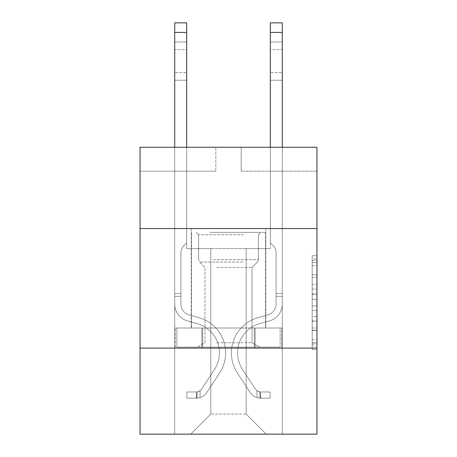 <?xml version="1.0" encoding="UTF-8"?>
<svg xmlns="http://www.w3.org/2000/svg" width="457" height="457" viewBox="0 0 457 457"><rect width="100%" height="100%" fill="white"/><g stroke="black" fill="none" stroke-linecap="round" stroke-linejoin="round"><path stroke-width="0.34" stroke-dasharray="2.29 1.71" d="M312.177 284.357L312.177 299.375L316.958 299.375L316.958 344.898L316.958 260.421L316.958 299.375L312.177 299.375L312.177 259.01L312.177 349.594L312.177 255.726L312.177 343.024L316.958 343.024L312.177 343.024L316.958 343.024L312.177 343.024L312.177 328.006L312.177 349.594L316.958 349.594L316.958 255.726L316.958 342.79L316.958 305.944L312.177 305.944L316.958 305.944L316.958 328.006L316.958 262.295L312.177 262.295L316.958 262.295L316.958 349.594L316.958 260.421L316.958 349.594L312.177 349.594L312.177 255.726L316.958 255.726L316.958 260.421L316.958 255.726L316.958 260.421L316.958 255.726L316.958 259.01L316.958 255.726L312.177 255.726L312.177 262.295L316.958 262.295L312.177 262.295L312.177 284.357L316.958 284.357M265.797 228.546L265.797 328L191.203 328L265.797 328L191.203 328L265.797 328L265.797 228.546L191.203 228.546L191.203 328L191.203 228.546L265.797 228.546M316.958 228.546L140.042 228.546L140.042 147.263L316.958 147.263L241.17 147.263L316.958 147.263L316.958 228.546L140.042 228.546L316.958 228.546L316.958 434.15L140.042 434.15L140.042 348.085L316.958 348.085L140.042 348.085L140.042 228.546M316.958 293.742L316.958 289.047L316.958 293.742L312.177 293.742L312.177 274.851L312.177 330.468L312.177 316.507L316.958 316.507L312.177 316.507L312.177 349.594L316.958 349.594L312.177 349.594L316.958 349.594L312.177 349.594L312.177 255.726L316.958 255.726L312.177 255.726L316.958 255.726L312.177 255.726L312.177 293.742L316.958 293.742M316.958 171.169L316.958 147.263L316.958 171.169L241.17 171.169L316.958 171.169M246.192 248.631L246.192 414.071L266.271 434.15L282.289 434.15L282.289 171.169L270.338 171.169L282.289 171.169L270.338 171.169L282.289 171.169L270.338 171.169L282.289 171.169L270.338 171.169L282.289 171.169L270.338 171.169L282.289 171.169L270.338 171.169L282.289 171.169L270.338 171.169L282.289 171.169L270.338 171.169L282.289 171.169L282.289 434.15L282.289 171.169L282.289 434.15L282.289 171.169L282.289 434.15L282.289 171.169L282.289 434.15L282.289 171.169L282.289 434.15L282.289 171.169L282.289 434.15L282.289 171.169L282.289 434.15L282.289 171.169L282.289 434.15L190.729 434.15L266.271 434.15L246.192 414.071L266.271 434.15L246.192 414.071L266.271 434.15L246.192 414.071L266.271 434.15L246.192 414.071L266.271 434.15L246.192 414.071L266.271 434.15L246.192 414.071L266.271 434.15L246.192 414.071L266.271 434.15L246.192 414.071L210.808 414.071L210.808 248.631L210.808 414.071L210.808 248.631L210.808 414.071L190.729 434.15L210.808 414.071L190.729 434.15L210.808 414.071L210.808 248.631L246.192 248.631L246.192 414.071L266.271 434.15L246.192 414.071L246.192 248.631L246.192 414.071L246.192 248.631L246.192 414.071L246.192 248.631L246.192 414.071L246.192 248.631L246.192 414.071L246.192 248.631L246.192 414.071L246.192 248.631L246.192 414.071L246.192 248.631L246.192 414.071L246.192 248.631L186.662 248.631L186.662 171.169L174.711 171.169L174.711 434.15L190.729 434.15L174.711 434.15L190.729 434.15L174.711 434.15L190.729 434.15L174.711 434.15L190.729 434.15L174.711 434.15L190.729 434.15L174.711 434.15L190.729 434.15L174.711 434.15L190.729 434.15L174.711 434.15L190.729 434.15L174.711 434.15L174.711 171.169L174.711 434.15L174.711 171.169L174.711 434.15L174.711 171.169L174.711 434.15L174.711 171.169L174.711 434.15L174.711 171.169L174.711 434.15L174.711 171.169L174.711 434.15L174.711 171.169L174.711 434.15L174.711 171.169L186.662 171.169L174.711 171.169L186.662 171.169L174.711 171.169L186.662 171.169L174.711 171.169L186.662 171.169L174.711 171.169L186.662 171.169L174.711 171.169L186.662 171.169L174.711 171.169L186.662 171.169L174.711 171.169L186.662 171.169L186.662 248.631L186.662 171.169L186.662 248.631L186.662 171.169L186.662 248.631L186.662 171.169L186.662 248.631L186.662 171.169L186.662 248.631L186.662 171.169L186.662 248.631L186.662 171.169L186.662 248.631L186.662 171.169L186.662 248.631L210.808 248.631L186.662 248.631L210.808 248.631L186.662 248.631L210.808 248.631L186.662 248.631L210.808 248.631L186.662 248.631L210.808 248.631L186.662 248.631L210.808 248.631L186.662 248.631L210.808 248.631L186.662 248.631L210.808 248.631L210.808 414.071L190.729 434.15L210.808 414.071L210.808 248.631L210.808 414.071L190.729 434.15L210.808 414.071L210.808 248.631L210.808 414.071L190.729 434.15L210.808 414.071L210.808 248.631L210.808 414.071L190.729 434.15L210.808 414.071L210.808 248.631L210.808 414.071L190.729 434.15L210.808 414.071L210.808 248.631L210.808 414.071L190.729 434.15L210.808 414.071L210.808 248.631L210.808 414.071L190.729 434.15L210.808 414.071L246.192 414.071L246.192 248.631L270.338 248.631L246.192 248.631M215.83 171.169L140.042 171.169L215.83 171.169L215.83 147.263L140.042 147.263L215.83 147.263L215.83 171.169M140.042 171.169L140.042 147.263L140.042 171.169M241.17 171.169L241.17 147.263L241.17 171.169M270.338 171.169L270.338 248.631L270.338 171.169M201.863 348.085L281.78 348.085L175.22 348.085L201.863 348.085L201.863 328L175.22 328L281.78 328L201.863 328L201.863 348.085L201.863 328L255.137 328L255.137 348.085L281.78 348.085L255.137 348.085L255.137 328L281.78 328L281.78 348.085L281.78 328L175.22 328L175.22 348.085L175.22 328L201.863 328L201.863 348.085M140.042 348.085L316.958 348.085M312.177 299.375L316.958 299.375L312.177 299.375M312.177 259.01L312.177 255.726L312.177 259.01L316.958 259.01L312.177 259.01M312.177 330.234L312.177 310.64L312.177 330.234L316.958 330.234L312.177 330.234M312.177 310.64L312.177 305.944L316.958 305.944L312.177 305.944L312.177 310.64L316.958 310.64L312.177 310.64M312.177 274.851L312.177 262.295L312.177 274.851L316.958 274.851L312.177 274.851M312.177 255.726L316.958 255.726L312.177 255.726L312.177 260.421L312.177 255.726L316.958 255.726M312.177 349.594L316.958 349.594L312.177 349.594L312.177 344.898L312.177 349.594M255.137 328L255.137 348.085L255.137 328M174.711 147.263L174.711 304.099A17.452 17.452 0 0 0 187.473 320.911A17.452 17.452 0 0 1 174.711 304.099A17.452 17.452 0 0 0 187.473 320.911A17.452 17.452 0 0 1 174.711 304.099A17.452 17.452 0 0 0 187.473 320.911A17.452 17.452 0 0 1 174.711 304.099A17.452 17.452 0 0 0 187.473 320.911A17.452 17.452 0 0 1 174.711 304.099A17.452 17.452 0 0 0 187.473 320.911A17.452 17.452 0 0 1 174.711 304.099A17.452 17.452 0 0 0 187.473 320.911A17.452 17.452 0 0 1 174.711 304.099A17.452 17.452 0 0 0 187.473 320.911A17.452 17.452 0 0 1 174.711 304.099A17.452 17.452 0 0 0 187.473 320.911A17.452 17.452 0 0 1 174.711 304.099A17.452 17.452 0 0 0 187.473 320.911L197.207 323.625A30.362 30.362 0 0 1 214.442 369.524A30.362 30.362 0 0 0 197.207 323.625A30.362 30.362 0 0 1 214.442 369.524A30.362 30.362 0 0 0 197.207 323.625L187.473 320.911L197.207 323.625A30.362 30.362 0 0 1 214.442 369.524A30.362 30.362 0 0 0 197.207 323.625L187.473 320.911L197.207 323.625A30.362 30.362 0 0 1 214.442 369.524A30.362 30.362 0 0 0 197.207 323.625A30.362 30.362 0 0 1 214.442 369.524A30.362 30.362 0 0 0 197.207 323.625L187.473 320.911L197.207 323.625A30.362 30.362 0 0 1 214.442 369.524A30.362 30.362 0 0 0 197.207 323.625L187.473 320.911L197.207 323.625A30.362 30.362 0 0 1 214.442 369.524A30.362 30.362 0 0 0 197.207 323.625A30.362 30.362 0 0 1 214.442 369.524A30.362 30.362 0 0 0 197.207 323.625L187.473 320.911L197.207 323.625A30.362 30.362 0 0 1 214.442 369.524L201.623 389.061L214.442 369.524A30.362 30.362 0 0 0 197.207 323.625A30.362 30.362 0 0 1 214.442 369.524L201.623 389.061L214.442 369.524A30.362 30.362 0 0 0 197.207 323.625A30.362 30.362 0 0 1 214.442 369.524L201.623 389.061L214.442 369.524A30.362 30.362 0 0 0 197.207 323.625A30.362 30.362 0 0 1 214.442 369.524L201.623 389.061L214.442 369.524A30.362 30.362 0 0 0 197.207 323.625A30.362 30.362 0 0 1 214.442 369.524L201.623 389.061A6.455 6.455 0 0 1 200.052 390.724C196.43 392.386 196.43 392.386 200.052 390.724C196.43 392.386 196.43 392.386 200.052 390.724A6.455 6.455 0 0 0 201.623 389.061L214.442 369.524A30.362 30.362 0 0 0 197.207 323.625A30.362 30.362 0 0 1 214.442 369.524L201.623 389.061A6.455 6.455 0 0 1 196.464 391.975A6.455 6.455 0 0 0 201.623 389.061A6.455 6.455 0 0 1 200.052 390.724C196.43 392.386 196.43 392.386 200.052 390.724C196.43 392.386 196.43 392.386 200.052 390.724A6.455 6.455 0 0 0 201.623 389.061L214.442 369.524L201.623 389.061A6.455 6.455 0 0 1 196.464 391.975A6.455 6.455 0 0 0 201.623 389.061A6.455 6.455 0 0 1 200.052 390.724C196.43 392.386 196.43 392.386 200.052 390.724C196.43 392.386 196.43 392.386 200.052 390.724A6.455 6.455 0 0 0 201.623 389.061L214.442 369.524L201.623 389.061A6.455 6.455 0 0 1 196.464 391.975A6.455 6.455 0 0 0 201.623 389.061A6.455 6.455 0 0 1 200.052 390.724C196.43 392.386 196.43 392.386 200.052 390.724C196.43 392.386 196.43 392.386 200.052 390.724A6.455 6.455 0 0 0 201.623 389.061L214.442 369.524A30.362 30.362 0 0 0 197.207 323.625A30.362 30.362 0 0 1 214.442 369.524L201.623 389.061A6.455 6.455 0 0 1 196.464 391.975A6.455 6.455 0 0 0 201.623 389.061A6.455 6.455 0 0 1 200.052 390.724C196.43 392.386 196.43 392.386 200.052 390.724C196.43 392.386 196.43 392.386 200.052 390.724A6.455 6.455 0 0 0 201.623 389.061L214.442 369.524L201.623 389.061A6.455 6.455 0 0 1 196.464 391.975A6.455 6.455 0 0 0 201.623 389.061A6.455 6.455 0 0 1 200.052 390.724C196.43 392.386 196.43 392.386 200.052 390.724C196.43 392.386 196.43 392.386 200.052 390.724A6.455 6.455 0 0 0 201.623 389.061L214.442 369.524L201.623 389.061A6.455 6.455 0 0 1 196.464 391.975A6.455 6.455 0 0 0 201.623 389.061A6.455 6.455 0 0 1 200.052 390.724C196.43 392.386 196.43 392.386 200.052 390.724C196.43 392.386 196.43 392.386 200.052 390.724A6.455 6.455 0 0 0 201.623 389.061L214.442 369.524A30.362 30.362 0 0 0 197.207 323.625A30.362 30.362 0 0 1 214.442 369.524L201.623 389.061A6.455 6.455 0 0 1 196.464 391.975A6.455 6.455 0 0 0 201.623 389.061A6.455 6.455 0 0 1 200.052 390.724A6.455 6.455 0 0 0 201.623 389.061L214.442 369.524L201.623 389.061A6.455 6.455 0 0 1 196.464 391.975L186.902 391.98L186.902 398.196L186.902 391.98L196.464 391.975L196.224 398.196L186.902 398.196L196.464 398.19L196.464 391.975L186.902 391.98L186.902 398.196L186.902 391.98L196.464 391.975L196.224 398.196L186.902 398.196L196.464 398.19L196.464 391.975L186.902 391.98L186.902 398.196L186.902 391.98L196.464 391.975L196.224 398.196L186.902 398.196L196.464 398.19L196.464 391.975L186.902 391.98L186.902 398.196L186.902 391.98L196.464 391.975L196.224 398.196L186.902 398.196L196.464 398.19L196.464 391.975L186.902 391.98L186.902 398.196L186.902 391.98L196.464 391.975L196.224 398.196L186.902 398.196L196.464 398.19L196.464 391.975L186.902 391.98L186.902 398.196L186.902 391.98L196.464 391.975L196.224 398.196L186.902 398.196L196.464 398.19L196.464 391.975L186.902 391.98L186.902 398.196L186.902 391.98L196.464 391.975L196.224 398.196L186.902 398.196L196.464 398.19L196.464 391.975L186.902 391.98L196.464 391.975L196.464 398.19L196.464 391.975A6.455 6.455 0 0 0 201.623 389.061L214.442 369.524A30.362 30.362 0 0 0 197.207 323.625L187.473 320.911A17.452 17.452 0 0 1 174.711 304.099L174.711 22.85L174.711 304.099A17.452 17.452 0 0 0 187.473 320.911A17.452 17.452 0 0 1 174.711 304.099L174.711 32.413L174.711 304.099A17.452 17.452 0 0 0 187.473 320.911A17.452 17.452 0 0 1 174.711 304.099L174.711 32.413L174.711 304.099A17.452 17.452 0 0 0 187.473 320.911A17.452 17.452 0 0 1 174.711 304.099L174.711 32.413L174.711 304.099A17.452 17.452 0 0 0 187.473 320.911L197.207 323.625L187.473 320.911A17.452 17.452 0 0 1 174.711 304.099L174.711 32.413L174.711 304.099A17.452 17.452 0 0 0 187.473 320.911A17.452 17.452 0 0 1 174.711 304.099L174.711 32.413L174.711 304.099A17.452 17.452 0 0 0 187.473 320.911A17.452 17.452 0 0 1 174.711 304.099L174.711 32.413L174.711 304.099A17.452 17.452 0 0 0 187.473 320.911L197.207 323.625L187.473 320.911A17.452 17.452 0 0 1 174.711 304.099L174.711 22.85L186.662 22.85L186.662 242.798L183.965 245.489A10.391 10.391 0 0 0 180.926 252.835A10.391 10.391 0 0 1 183.965 245.489L186.662 242.798L186.662 22.85L174.711 22.85L186.662 22.85L186.662 242.798L183.965 245.489A10.391 10.391 0 0 0 180.926 252.835A10.391 10.391 0 0 1 183.965 245.489L186.662 242.798L186.662 22.85L174.711 22.85L186.662 22.85L186.662 242.798L183.965 245.489A10.391 10.391 0 0 0 180.926 252.835A10.391 10.391 0 0 1 183.965 245.489L186.662 242.798L186.662 22.85L174.711 22.85L186.662 22.85L186.662 242.798L183.965 245.489A10.391 10.391 0 0 0 180.926 252.835A10.391 10.391 0 0 1 183.965 245.489L186.662 242.798L186.662 22.85L174.711 22.85L186.662 22.85L186.662 242.798L183.965 245.489A10.391 10.391 0 0 0 180.926 252.835A10.391 10.391 0 0 1 183.965 245.489L186.662 242.798L186.662 22.85L174.711 22.85L186.662 22.85L186.662 242.798L183.965 245.489A10.391 10.391 0 0 0 180.926 252.835A10.391 10.391 0 0 1 183.965 245.489L186.662 242.798L186.662 22.85L174.711 22.85L186.662 22.85L186.662 242.798L183.965 245.489A10.391 10.391 0 0 0 180.926 252.835A10.391 10.391 0 0 1 183.965 245.489L186.662 242.798L186.662 22.85L174.711 22.85L186.662 22.85L186.662 242.798L183.965 245.489A10.391 10.391 0 0 0 180.926 252.835A10.391 10.391 0 0 1 183.965 245.489L186.662 242.798L186.662 147.263M180.926 293.48L174.711 293.48L180.926 293.48L180.926 304.099L180.926 252.835L180.926 304.099L180.926 293.48L174.711 293.48L180.926 293.48L180.926 304.099A11.236 11.236 0 0 0 189.147 314.924A11.236 11.236 0 0 1 180.926 304.099L180.926 252.835L180.926 304.099A11.236 11.236 0 0 0 189.147 314.924A11.236 11.236 0 0 1 180.926 304.099L180.926 252.835L180.926 304.099L180.926 293.48L174.711 293.48L180.926 293.48L180.926 304.099A11.236 11.236 0 0 0 189.147 314.924A11.236 11.236 0 0 1 180.926 304.099L180.926 252.835L180.926 304.099A11.236 11.236 0 0 0 189.147 314.924L198.875 317.638L189.147 314.924A11.236 11.236 0 0 1 180.926 304.099L180.926 252.835L180.926 304.099L180.926 293.48L174.711 293.48L180.926 293.48L180.926 304.099A11.236 11.236 0 0 0 189.147 314.924A11.236 11.236 0 0 1 180.926 304.099L180.926 252.835L180.926 304.099A11.236 11.236 0 0 0 189.147 314.924A11.236 11.236 0 0 1 180.926 304.099L180.926 293.48M196.464 398.19A12.67 12.67 0 0 0 206.821 392.472L219.634 372.935A36.577 36.577 0 0 0 198.875 317.638L189.147 314.924A11.236 11.236 0 0 1 180.926 304.099A11.236 11.236 0 0 0 189.147 314.924A11.236 11.236 0 0 1 180.926 304.099L180.926 252.835L180.926 304.099A11.236 11.236 0 0 0 189.147 314.924A11.236 11.236 0 0 1 180.926 304.099A11.236 11.236 0 0 0 189.147 314.924L198.875 317.638A36.577 36.577 0 0 1 219.634 372.935A36.577 36.577 0 0 0 198.875 317.638L189.147 314.924A11.236 11.236 0 0 1 180.926 304.099A11.236 11.236 0 0 0 189.147 314.924L198.875 317.638L189.147 314.924A11.236 11.236 0 0 1 180.926 304.099A11.236 11.236 0 0 0 189.147 314.924A11.236 11.236 0 0 1 180.926 304.099A11.236 11.236 0 0 0 189.147 314.924L198.875 317.638L189.147 314.924A11.236 11.236 0 0 1 180.926 304.099A11.236 11.236 0 0 0 189.147 314.924L198.875 317.638A36.577 36.577 0 0 1 219.634 372.935A36.577 36.577 0 0 0 198.875 317.638L189.147 314.924A11.236 11.236 0 0 1 180.926 304.099A11.236 11.236 0 0 0 189.147 314.924A11.236 11.236 0 0 1 180.926 304.099A11.236 11.236 0 0 0 189.147 314.924L198.875 317.638L189.147 314.924A11.236 11.236 0 0 1 180.926 304.099A11.236 11.236 0 0 0 189.147 314.924L198.875 317.638A36.577 36.577 0 0 1 219.634 372.935L206.821 392.472L219.634 372.935A36.577 36.577 0 0 0 198.875 317.638L189.147 314.924L198.875 317.638A36.577 36.577 0 0 1 219.634 372.935A36.577 36.577 0 0 0 198.875 317.638L189.147 314.924L198.875 317.638A36.577 36.577 0 0 1 219.634 372.935A36.577 36.577 0 0 0 198.875 317.638L189.147 314.924L198.875 317.638A36.577 36.577 0 0 1 219.634 372.935L206.821 392.472L219.634 372.935A36.577 36.577 0 0 0 198.875 317.638L189.147 314.924L198.875 317.638A36.577 36.577 0 0 1 219.634 372.935A36.577 36.577 0 0 0 198.875 317.638L189.147 314.924L198.875 317.638A36.577 36.577 0 0 1 219.634 372.935A36.577 36.577 0 0 0 198.875 317.638A36.577 36.577 0 0 1 219.634 372.935L206.821 392.472A12.67 12.67 0 0 1 200.052 397.601A12.67 12.67 0 0 0 206.821 392.472L219.634 372.935A36.577 36.577 0 0 0 198.875 317.638A36.577 36.577 0 0 1 219.634 372.935L206.821 392.472L219.634 372.935A36.577 36.577 0 0 0 198.875 317.638A36.577 36.577 0 0 1 219.634 372.935A36.577 36.577 0 0 0 198.875 317.638A36.577 36.577 0 0 1 219.634 372.935L206.821 392.472L219.634 372.935A36.577 36.577 0 0 0 198.875 317.638A36.577 36.577 0 0 1 219.634 372.935L206.821 392.472A12.67 12.67 0 0 1 200.052 397.601C196.367 398.384 196.367 398.384 200.052 397.601C196.367 398.384 196.367 398.384 200.052 397.601A12.67 12.67 0 0 0 206.821 392.472L219.634 372.935A36.577 36.577 0 0 0 198.875 317.638A36.577 36.577 0 0 1 219.634 372.935A36.577 36.577 0 0 0 198.875 317.638A36.577 36.577 0 0 1 219.634 372.935L206.821 392.472L219.634 372.935A36.577 36.577 0 0 0 198.875 317.638A36.577 36.577 0 0 1 219.634 372.935L206.821 392.472A12.67 12.67 0 0 1 200.052 397.601C196.367 398.384 196.367 398.384 200.052 397.601C196.367 398.384 196.367 398.384 200.052 397.601A12.67 12.67 0 0 0 206.821 392.472L219.634 372.935L206.821 392.472A12.67 12.67 0 0 1 200.052 397.601C196.367 398.384 196.367 398.384 200.052 397.601C196.367 398.384 196.367 398.384 200.052 397.601A12.67 12.67 0 0 0 206.821 392.472L219.634 372.935L206.821 392.472A12.67 12.67 0 0 1 200.052 397.601C196.367 398.384 196.367 398.384 200.052 397.601C196.367 398.384 196.367 398.384 200.052 397.601A12.67 12.67 0 0 0 206.821 392.472L219.634 372.935L206.821 392.472A12.67 12.67 0 0 1 200.052 397.601C196.367 398.384 196.367 398.384 200.052 397.601C196.367 398.384 196.367 398.384 200.052 397.601A12.67 12.67 0 0 0 206.821 392.472L219.634 372.935L206.821 392.472A12.67 12.67 0 0 1 200.052 397.601C196.367 398.384 196.367 398.384 200.052 397.601C196.367 398.384 196.367 398.384 200.052 397.601A12.67 12.67 0 0 0 206.821 392.472L219.634 372.935L206.821 392.472A12.67 12.67 0 0 1 200.052 397.601C196.367 398.384 196.367 398.384 200.052 397.601C196.367 398.384 196.367 398.384 200.052 397.601A12.67 12.67 0 0 0 206.821 392.472A12.67 12.67 0 0 1 196.464 398.19A12.67 12.67 0 0 0 206.821 392.472A12.67 12.67 0 0 1 196.464 398.19A12.67 12.67 0 0 0 206.821 392.472A12.67 12.67 0 0 1 196.464 398.19A12.67 12.67 0 0 0 206.821 392.472A12.67 12.67 0 0 1 196.464 398.19A12.67 12.67 0 0 0 206.821 392.472A12.67 12.67 0 0 1 196.464 398.19A12.67 12.67 0 0 0 206.821 392.472A12.67 12.67 0 0 1 196.464 398.19A12.67 12.67 0 0 0 206.821 392.472A12.67 12.67 0 0 1 196.464 398.19A12.67 12.67 0 0 0 206.821 392.472A12.67 12.67 0 0 1 196.464 398.19L186.902 398.196L196.464 398.19M174.711 49.624L174.711 80.226L174.711 41.975L174.711 80.226L174.711 41.975L174.711 80.226L174.711 41.975L174.711 80.226L174.711 41.975L174.711 80.226L174.711 41.975L174.711 80.226L174.711 41.975L174.711 80.226L174.711 41.975L174.711 80.226L174.711 49.624L186.662 49.624L186.662 72.577L186.662 41.975L186.662 80.226L186.662 41.975L186.662 80.226L186.662 41.975L186.662 80.226L186.662 41.975L186.662 80.226L186.662 41.975L186.662 80.226L186.662 41.975L186.662 80.226L186.662 41.975L186.662 80.226L186.662 41.975L186.662 49.624L174.711 49.624M270.338 147.263L270.338 32.413L282.289 32.413L282.289 304.099A17.452 17.452 0 0 1 269.527 320.911A17.452 17.452 0 0 0 282.289 304.099A17.452 17.452 0 0 1 269.527 320.911A17.452 17.452 0 0 0 282.289 304.099A17.452 17.452 0 0 1 269.527 320.911A17.452 17.452 0 0 0 282.289 304.099A17.452 17.452 0 0 1 269.527 320.911A17.452 17.452 0 0 0 282.289 304.099A17.452 17.452 0 0 1 269.527 320.911A17.452 17.452 0 0 0 282.289 304.099A17.452 17.452 0 0 1 269.527 320.911A17.452 17.452 0 0 0 282.289 304.099A17.452 17.452 0 0 1 269.527 320.911A17.452 17.452 0 0 0 282.289 304.099A17.452 17.452 0 0 1 269.527 320.911A17.452 17.452 0 0 0 282.289 304.099A17.452 17.452 0 0 1 269.527 320.911L259.793 323.625A30.362 30.362 0 0 0 242.558 369.524A30.362 30.362 0 0 1 259.793 323.625A30.362 30.362 0 0 0 242.558 369.524A30.362 30.362 0 0 1 259.793 323.625L269.527 320.911L259.793 323.625A30.362 30.362 0 0 0 242.558 369.524A30.362 30.362 0 0 1 259.793 323.625L269.527 320.911L259.793 323.625A30.362 30.362 0 0 0 242.558 369.524A30.362 30.362 0 0 1 259.793 323.625A30.362 30.362 0 0 0 242.558 369.524A30.362 30.362 0 0 1 259.793 323.625L269.527 320.911L259.793 323.625A30.362 30.362 0 0 0 242.558 369.524A30.362 30.362 0 0 1 259.793 323.625L269.527 320.911L259.793 323.625A30.362 30.362 0 0 0 242.558 369.524A30.362 30.362 0 0 1 259.793 323.625A30.362 30.362 0 0 0 242.558 369.524A30.362 30.362 0 0 1 259.793 323.625L269.527 320.911L259.793 323.625A30.362 30.362 0 0 0 242.558 369.524L255.377 389.061L242.558 369.524A30.362 30.362 0 0 1 259.793 323.625A30.362 30.362 0 0 0 242.558 369.524L255.377 389.061L242.558 369.524A30.362 30.362 0 0 1 259.793 323.625A30.362 30.362 0 0 0 242.558 369.524L255.377 389.061L242.558 369.524A30.362 30.362 0 0 1 259.793 323.625A30.362 30.362 0 0 0 242.558 369.524L255.377 389.061L242.558 369.524A30.362 30.362 0 0 1 259.793 323.625A30.362 30.362 0 0 0 242.558 369.524L255.377 389.061A6.455 6.455 0 0 0 256.948 390.724C260.57 392.386 260.57 392.386 256.948 390.724C260.57 392.386 260.57 392.386 256.948 390.724A6.455 6.455 0 0 1 255.377 389.061L242.558 369.524A30.362 30.362 0 0 1 259.793 323.625A30.362 30.362 0 0 0 242.558 369.524L255.377 389.061A6.455 6.455 0 0 0 260.536 391.975A6.455 6.455 0 0 1 255.377 389.061A6.455 6.455 0 0 0 256.948 390.724C260.57 392.386 260.57 392.386 256.948 390.724C260.57 392.386 260.57 392.386 256.948 390.724A6.455 6.455 0 0 1 255.377 389.061L242.558 369.524L255.377 389.061A6.455 6.455 0 0 0 260.536 391.975A6.455 6.455 0 0 1 255.377 389.061A6.455 6.455 0 0 0 256.948 390.724C260.57 392.386 260.57 392.386 256.948 390.724C260.57 392.386 260.57 392.386 256.948 390.724A6.455 6.455 0 0 1 255.377 389.061L242.558 369.524L255.377 389.061A6.455 6.455 0 0 0 260.536 391.975A6.455 6.455 0 0 1 255.377 389.061A6.455 6.455 0 0 0 256.948 390.724C260.57 392.386 260.57 392.386 256.948 390.724C260.57 392.386 260.57 392.386 256.948 390.724A6.455 6.455 0 0 1 255.377 389.061L242.558 369.524A30.362 30.362 0 0 1 259.793 323.625A30.362 30.362 0 0 0 242.558 369.524L255.377 389.061A6.455 6.455 0 0 0 260.536 391.975A6.455 6.455 0 0 1 255.377 389.061A6.455 6.455 0 0 0 256.948 390.724C260.57 392.386 260.57 392.386 256.948 390.724C260.57 392.386 260.57 392.386 256.948 390.724A6.455 6.455 0 0 1 255.377 389.061L242.558 369.524L255.377 389.061A6.455 6.455 0 0 0 260.536 391.975A6.455 6.455 0 0 1 255.377 389.061A6.455 6.455 0 0 0 256.948 390.724C260.57 392.386 260.57 392.386 256.948 390.724C260.57 392.386 260.57 392.386 256.948 390.724A6.455 6.455 0 0 1 255.377 389.061L242.558 369.524L255.377 389.061A6.455 6.455 0 0 0 260.536 391.975A6.455 6.455 0 0 1 255.377 389.061A6.455 6.455 0 0 0 256.948 390.724C260.57 392.386 260.57 392.386 256.948 390.724C260.57 392.386 260.57 392.386 256.948 390.724A6.455 6.455 0 0 1 255.377 389.061L242.558 369.524A30.362 30.362 0 0 1 259.793 323.625A30.362 30.362 0 0 0 242.558 369.524L255.377 389.061A6.455 6.455 0 0 0 260.536 391.975A6.455 6.455 0 0 1 255.377 389.061A6.455 6.455 0 0 0 256.948 390.724A6.455 6.455 0 0 1 255.377 389.061L242.558 369.524L255.377 389.061A6.455 6.455 0 0 0 260.536 391.975L270.098 391.98L270.098 398.196L270.098 391.98L260.536 391.975L260.776 398.196L270.098 398.196L260.536 398.19L260.536 391.975L270.098 391.98L270.098 398.196L270.098 391.98L260.536 391.975L260.776 398.196L270.098 398.196L260.536 398.19L260.536 391.975L270.098 391.98L270.098 398.196L270.098 391.98L260.536 391.975L260.776 398.196L270.098 398.196L260.536 398.19L260.536 391.975L270.098 391.98L270.098 398.196L270.098 391.98L260.536 391.975L260.776 398.196L270.098 398.196L260.536 398.19L260.536 391.975L270.098 391.98L270.098 398.196L270.098 391.98L260.536 391.975L260.776 398.196L270.098 398.196L260.536 398.19L260.536 391.975L270.098 391.98L270.098 398.196L270.098 391.98L260.536 391.975L260.776 398.196L270.098 398.196L260.536 398.19L260.536 391.975L270.098 391.98L270.098 398.196L270.098 391.98L260.536 391.975L260.776 398.196L270.098 398.196L260.536 398.19L260.536 391.975L270.098 391.98L260.536 391.975L260.536 398.19L260.536 391.975A6.455 6.455 0 0 1 255.377 389.061L242.558 369.524A30.362 30.362 0 0 1 259.793 323.625L269.527 320.911A17.452 17.452 0 0 0 282.289 304.099L282.289 22.85L282.289 32.413L282.289 22.85L282.289 32.413L282.289 22.85L282.289 32.413L282.289 22.85L282.289 32.413L282.289 22.85L282.289 32.413L282.289 22.85L282.289 32.413L282.289 22.85L282.289 32.413L282.289 22.85L270.338 22.85L270.338 242.798L273.035 245.489A10.391 10.391 0 0 1 276.074 252.835A10.391 10.391 0 0 0 273.035 245.489L270.338 242.798L270.338 22.85L282.289 22.85L270.338 22.85L270.338 242.798L273.035 245.489A10.391 10.391 0 0 1 276.074 252.835A10.391 10.391 0 0 0 273.035 245.489L270.338 242.798L270.338 22.85L282.289 22.85L270.338 22.85L270.338 242.798L273.035 245.489A10.391 10.391 0 0 1 276.074 252.835A10.391 10.391 0 0 0 273.035 245.489L270.338 242.798L270.338 22.85L282.289 22.85L270.338 22.85L270.338 242.798L273.035 245.489A10.391 10.391 0 0 1 276.074 252.835A10.391 10.391 0 0 0 273.035 245.489L270.338 242.798L270.338 22.85L282.289 22.85L270.338 22.85L270.338 242.798L273.035 245.489A10.391 10.391 0 0 1 276.074 252.835A10.391 10.391 0 0 0 273.035 245.489L270.338 242.798L270.338 22.85L282.289 22.85L270.338 22.85L270.338 242.798L273.035 245.489A10.391 10.391 0 0 1 276.074 252.835A10.391 10.391 0 0 0 273.035 245.489L270.338 242.798L270.338 22.85L282.289 22.85L270.338 22.85L270.338 242.798L273.035 245.489A10.391 10.391 0 0 1 276.074 252.835A10.391 10.391 0 0 0 273.035 245.489L270.338 242.798L270.338 22.85L282.289 22.85L270.338 22.85L270.338 32.413L282.289 32.413L282.289 304.099A17.452 17.452 0 0 1 269.527 320.911A17.452 17.452 0 0 0 282.289 304.099L282.289 32.413L282.289 304.099A17.452 17.452 0 0 1 269.527 320.911A17.452 17.452 0 0 0 282.289 304.099L282.289 32.413L282.289 304.099A17.452 17.452 0 0 1 269.527 320.911A17.452 17.452 0 0 0 282.289 304.099L282.289 32.413L282.289 304.099A17.452 17.452 0 0 1 269.527 320.911L259.793 323.625L269.527 320.911A17.452 17.452 0 0 0 282.289 304.099L282.289 32.413L282.289 304.099A17.452 17.452 0 0 1 269.527 320.911A17.452 17.452 0 0 0 282.289 304.099L282.289 32.413L282.289 304.099A17.452 17.452 0 0 1 269.527 320.911A17.452 17.452 0 0 0 282.289 304.099L282.289 32.413L282.289 304.099A17.452 17.452 0 0 1 269.527 320.911L259.793 323.625L269.527 320.911A17.452 17.452 0 0 0 282.289 304.099L282.289 147.263M276.074 293.48L282.289 293.48L276.074 293.48L276.074 304.099L276.074 252.835A10.391 10.391 0 0 0 273.035 245.489A10.391 10.391 0 0 1 276.074 252.835L276.074 304.099L276.074 293.48L282.289 293.48L276.074 293.48L276.074 304.099A11.236 11.236 0 0 1 267.853 314.924A11.236 11.236 0 0 0 276.074 304.099L276.074 252.835L276.074 304.099A11.236 11.236 0 0 1 267.853 314.924A11.236 11.236 0 0 0 276.074 304.099L276.074 252.835L276.074 304.099L276.074 293.48L282.289 293.48L276.074 293.48L276.074 304.099A11.236 11.236 0 0 1 267.853 314.924A11.236 11.236 0 0 0 276.074 304.099L276.074 252.835L276.074 304.099A11.236 11.236 0 0 1 267.853 314.924L258.125 317.638L267.853 314.924A11.236 11.236 0 0 0 276.074 304.099L276.074 252.835L276.074 304.099L276.074 293.48L282.289 293.48L276.074 293.48L276.074 304.099A11.236 11.236 0 0 1 267.853 314.924A11.236 11.236 0 0 0 276.074 304.099L276.074 252.835L276.074 304.099A11.236 11.236 0 0 1 267.853 314.924A11.236 11.236 0 0 0 276.074 304.099L276.074 293.48M260.536 398.19A12.67 12.67 0 0 1 250.179 392.472L237.366 372.935A36.577 36.577 0 0 1 258.125 317.638L267.853 314.924A11.236 11.236 0 0 0 276.074 304.099A11.236 11.236 0 0 1 267.853 314.924A11.236 11.236 0 0 0 276.074 304.099L276.074 252.835L276.074 304.099A11.236 11.236 0 0 1 267.853 314.924A11.236 11.236 0 0 0 276.074 304.099A11.236 11.236 0 0 1 267.853 314.924L258.125 317.638A36.577 36.577 0 0 0 237.366 372.935A36.577 36.577 0 0 1 258.125 317.638L267.853 314.924A11.236 11.236 0 0 0 276.074 304.099A11.236 11.236 0 0 1 267.853 314.924L258.125 317.638L267.853 314.924A11.236 11.236 0 0 0 276.074 304.099A11.236 11.236 0 0 1 267.853 314.924A11.236 11.236 0 0 0 276.074 304.099A11.236 11.236 0 0 1 267.853 314.924L258.125 317.638L267.853 314.924A11.236 11.236 0 0 0 276.074 304.099A11.236 11.236 0 0 1 267.853 314.924L258.125 317.638A36.577 36.577 0 0 0 237.366 372.935A36.577 36.577 0 0 1 258.125 317.638L267.853 314.924A11.236 11.236 0 0 0 276.074 304.099A11.236 11.236 0 0 1 267.853 314.924A11.236 11.236 0 0 0 276.074 304.099A11.236 11.236 0 0 1 267.853 314.924L258.125 317.638L267.853 314.924A11.236 11.236 0 0 0 276.074 304.099A11.236 11.236 0 0 1 267.853 314.924L258.125 317.638A36.577 36.577 0 0 0 237.366 372.935L250.179 392.472L237.366 372.935A36.577 36.577 0 0 1 258.125 317.638L267.853 314.924L258.125 317.638A36.577 36.577 0 0 0 237.366 372.935A36.577 36.577 0 0 1 258.125 317.638L267.853 314.924L258.125 317.638A36.577 36.577 0 0 0 237.366 372.935A36.577 36.577 0 0 1 258.125 317.638L267.853 314.924L258.125 317.638A36.577 36.577 0 0 0 237.366 372.935L250.179 392.472L237.366 372.935A36.577 36.577 0 0 1 258.125 317.638L267.853 314.924L258.125 317.638A36.577 36.577 0 0 0 237.366 372.935A36.577 36.577 0 0 1 258.125 317.638L267.853 314.924L258.125 317.638A36.577 36.577 0 0 0 237.366 372.935A36.577 36.577 0 0 1 258.125 317.638A36.577 36.577 0 0 0 237.366 372.935L250.179 392.472A12.67 12.67 0 0 0 256.948 397.601A12.67 12.67 0 0 1 250.179 392.472L237.366 372.935A36.577 36.577 0 0 1 258.125 317.638A36.577 36.577 0 0 0 237.366 372.935L250.179 392.472L237.366 372.935A36.577 36.577 0 0 1 258.125 317.638A36.577 36.577 0 0 0 237.366 372.935A36.577 36.577 0 0 1 258.125 317.638A36.577 36.577 0 0 0 237.366 372.935L250.179 392.472L237.366 372.935A36.577 36.577 0 0 1 258.125 317.638A36.577 36.577 0 0 0 237.366 372.935L250.179 392.472A12.67 12.67 0 0 0 256.948 397.601C260.633 398.384 260.633 398.384 256.948 397.601C260.633 398.384 260.633 398.384 256.948 397.601A12.67 12.67 0 0 1 250.179 392.472L237.366 372.935A36.577 36.577 0 0 1 258.125 317.638A36.577 36.577 0 0 0 237.366 372.935A36.577 36.577 0 0 1 258.125 317.638A36.577 36.577 0 0 0 237.366 372.935L250.179 392.472L237.366 372.935A36.577 36.577 0 0 1 258.125 317.638A36.577 36.577 0 0 0 237.366 372.935L250.179 392.472A12.67 12.67 0 0 0 256.948 397.601C260.633 398.384 260.633 398.384 256.948 397.601C260.633 398.384 260.633 398.384 256.948 397.601A12.67 12.67 0 0 1 250.179 392.472L237.366 372.935L250.179 392.472A12.67 12.67 0 0 0 256.948 397.601C260.633 398.384 260.633 398.384 256.948 397.601C260.633 398.384 260.633 398.384 256.948 397.601A12.67 12.67 0 0 1 250.179 392.472L237.366 372.935L250.179 392.472A12.67 12.67 0 0 0 256.948 397.601C260.633 398.384 260.633 398.384 256.948 397.601C260.633 398.384 260.633 398.384 256.948 397.601A12.67 12.67 0 0 1 250.179 392.472L237.366 372.935L250.179 392.472A12.67 12.67 0 0 0 256.948 397.601C260.633 398.384 260.633 398.384 256.948 397.601C260.633 398.384 260.633 398.384 256.948 397.601A12.67 12.67 0 0 1 250.179 392.472L237.366 372.935L250.179 392.472A12.67 12.67 0 0 0 256.948 397.601C260.633 398.384 260.633 398.384 256.948 397.601C260.633 398.384 260.633 398.384 256.948 397.601A12.67 12.67 0 0 1 250.179 392.472L237.366 372.935L250.179 392.472A12.67 12.67 0 0 0 256.948 397.601C260.633 398.384 260.633 398.384 256.948 397.601C260.633 398.384 260.633 398.384 256.948 397.601A12.67 12.67 0 0 1 250.179 392.472A12.67 12.67 0 0 0 260.536 398.19A12.67 12.67 0 0 1 250.179 392.472A12.67 12.67 0 0 0 260.536 398.19A12.67 12.67 0 0 1 250.179 392.472A12.67 12.67 0 0 0 260.536 398.19A12.67 12.67 0 0 1 250.179 392.472A12.67 12.67 0 0 0 260.536 398.19A12.67 12.67 0 0 1 250.179 392.472A12.67 12.67 0 0 0 260.536 398.19A12.67 12.67 0 0 1 250.179 392.472A12.67 12.67 0 0 0 260.536 398.19A12.67 12.67 0 0 1 250.179 392.472A12.67 12.67 0 0 0 260.536 398.19A12.67 12.67 0 0 1 250.179 392.472A12.67 12.67 0 0 0 260.536 398.19L270.098 398.196L260.536 398.19M282.289 49.624L282.289 80.226L282.289 41.975L282.289 80.226L282.289 41.975L282.289 80.226L282.289 41.975L282.289 80.226L282.289 41.975L282.289 80.226L282.289 41.975L282.289 80.226L282.289 41.975L282.289 80.226L282.289 41.975L282.289 80.226L282.289 49.624L270.338 49.624L270.338 72.577L270.338 41.975L270.338 80.226L270.338 41.975L270.338 80.226L270.338 41.975L270.338 80.226L270.338 41.975L270.338 80.226L270.338 41.975L270.338 80.226L270.338 41.975L270.338 80.226L270.338 41.975L270.338 80.226L270.338 41.975L270.338 49.624L282.289 49.624M212.362 232.373L260.776 232.373L212.362 232.373M243.444 234.761L198.618 234.761L243.444 234.761M212.962 347.126L259.582 347.126L212.962 347.126M216.732 342.767L252.03 342.767L216.732 342.767M216.732 267.414L252.03 267.414L216.732 267.414M209.974 232.373L265.557 232.373L209.974 232.373M209.974 328L265.557 328L209.974 328M202.691 328L280.124 328L176.876 328L202.691 328L202.691 347.126L280.124 347.126L176.876 347.126L280.124 347.126L176.876 347.126L202.691 347.126L202.691 328L254.309 328L254.309 347.126L254.309 328L280.124 328L280.124 347.126L280.124 328L176.876 328L176.876 347.126L176.876 328L202.691 328L202.691 347.126L202.691 328M254.309 328L254.309 347.126L254.309 328M200.052 397.601C196.367 398.384 196.367 398.384 200.052 397.601C196.367 398.384 196.367 398.384 200.052 397.601L200.052 390.724C196.43 392.386 196.43 392.386 200.052 390.724C196.43 392.386 196.43 392.386 200.052 390.724L200.052 397.601M186.662 72.577L186.662 80.226L186.662 72.577L174.711 72.577L186.662 72.577M186.902 398.196L186.902 391.98L186.902 398.196M270.338 242.798L273.035 245.489L270.338 242.798M256.948 397.601C260.633 398.384 260.633 398.384 256.948 397.601C260.633 398.384 260.633 398.384 256.948 397.601L256.948 390.724C260.57 392.386 260.57 392.386 256.948 390.724C260.57 392.386 260.57 392.386 256.948 390.724L256.948 397.601M270.338 72.577L270.338 80.226L270.338 72.577L282.289 72.577L270.338 72.577M270.098 398.196L270.098 391.98L270.098 398.196M312.177 328.006L316.958 328.006L312.177 328.006M312.177 320.963L316.958 320.963M312.177 277.319L316.958 277.319L312.177 277.319M312.177 260.421L316.958 260.421M312.177 344.898L316.958 344.898M312.177 339.74L316.958 339.74M312.177 265.586L316.958 265.586M312.177 294.679L316.958 294.679L312.177 294.679M312.177 321.197L316.958 321.197L312.177 321.197M312.177 330.468L316.958 330.468L312.177 330.468M312.177 289.047L316.958 289.047L312.177 289.047M180.926 296.347L174.711 296.347L180.926 296.347M186.662 32.413L174.711 32.413M276.074 296.347L282.289 296.347L276.074 296.347M270.338 32.413L282.289 32.413M213.556 259.673L258.382 259.673L213.556 259.673M242.953 262.044L199.595 262.044L242.953 262.044M312.177 342.79L316.958 342.79M312.177 343.024L316.958 343.024M312.177 262.295L316.958 262.295M174.711 41.975L186.662 41.975L174.711 41.975M174.711 80.226L186.662 80.226L174.711 80.226M197.184 391.906L197.184 398.156L197.184 391.906M282.289 41.975L270.338 41.975L282.289 41.975M282.289 80.226L270.338 80.226L282.289 80.226M259.816 391.906L259.816 398.156L259.816 391.906M258.382 234.761L260.776 232.373L258.382 234.761L258.382 259.673L257.405 262.044L252.03 267.414L252.03 342.767L259.582 347.126L252.03 342.767L252.03 267.414L257.405 262.044L258.382 259.673L258.382 234.761M191.443 232.373L191.443 328L191.443 232.373M265.557 232.373L265.557 328L265.557 232.373M198.618 259.673L198.618 234.761L196.224 232.373L198.618 234.761L198.618 259.673L199.595 262.044L204.97 267.414L204.97 342.767L197.418 347.126L204.97 342.767L204.97 267.414L199.595 262.044L198.618 259.673"/><path stroke-width="0.69" d="M140.042 228.546L316.958 228.546L316.958 147.263L140.042 147.263L140.042 434.15L316.958 434.15L316.958 348.085L140.042 348.085M316.958 348.085L316.958 228.546M186.662 147.263L186.662 32.413L174.711 32.413L174.711 22.85L186.662 22.85L186.662 32.413M174.711 147.263L174.711 32.413M282.289 147.263L282.289 22.85L270.338 22.85L270.338 147.263M270.338 32.413L282.289 32.413"/></g></svg>
